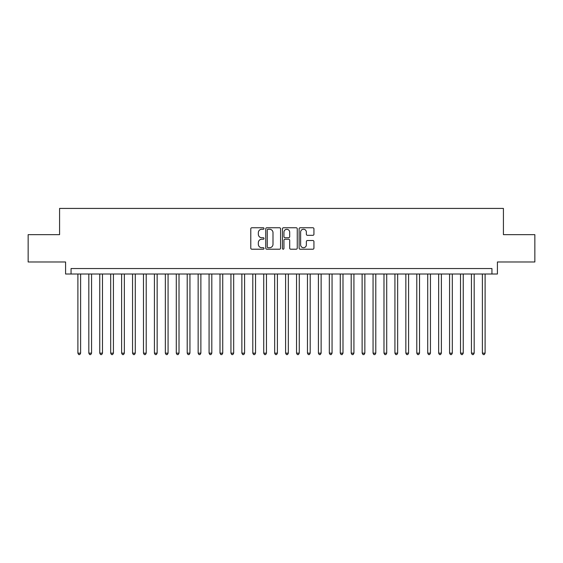 <?xml version="1.0" encoding="UTF-8"?>
<svg xmlns="http://www.w3.org/2000/svg" width="563" height="563" viewBox="0 0 563 563"><rect width="100%" height="100%" fill="white"/><g stroke="black" fill="none" stroke-linecap="round" stroke-linejoin="round"><path stroke-width="0.84" d="M264.012 228.501A0.753 0.753 0 0 0 263.259 227.755L251.858 227.755A1.07 1.07 0 0 0 250.781 228.824L250.781 248.142A1.07 1.07 0 0 0 251.858 249.212L263.259 249.212A0.753 0.753 0 0 0 264.012 248.459A0.753 0.753 0 0 0 263.259 247.713L261.781 247.713A3.434 3.434 0 0 1 258.347 244.279L258.347 242.667A3.434 3.434 0 0 1 261.781 239.233L263.259 239.233A0.753 0.753 0 0 0 264.012 238.48A0.753 0.753 0 0 0 263.259 237.734L261.781 237.734A3.434 3.434 0 0 1 258.347 234.299L258.347 232.688A3.434 3.434 0 0 1 261.781 229.254L263.259 229.254A0.753 0.753 0 0 0 264.012 228.501M312.859 235.32A1.07 1.07 0 0 0 313.936 234.243L313.936 228.824A1.07 1.07 0 0 0 312.859 227.755L300.199 227.755A1.07 1.07 0 0 0 299.122 228.824L299.122 248.142A1.07 1.07 0 0 0 300.199 249.212L312.859 249.212A1.07 1.07 0 0 0 313.936 248.142L313.936 241.597A1.07 1.07 0 0 0 312.859 240.521L307.44 240.521A1.07 1.07 0 0 0 306.371 241.597L306.371 244.842A2.871 2.871 0 0 1 303.499 247.713A2.871 2.871 0 0 1 300.628 244.842L300.628 232.125A2.871 2.871 0 0 1 303.499 229.254A2.871 2.871 0 0 1 306.371 232.125L306.371 234.243A1.07 1.07 0 0 0 307.44 235.32L312.859 235.32M491.942 274.012L497.41 274.012L497.41 261.985L534.85 261.985L534.85 234.658L503.421 234.658L503.421 208.423L59.579 208.423L59.579 234.658L28.15 234.658L28.15 261.985L65.59 261.985L65.59 274.012L491.942 274.012L491.942 268.544L71.058 268.544L71.058 274.012M280.564 228.824A1.07 1.07 0 0 0 279.487 227.755L266.827 227.755A1.07 1.07 0 0 0 265.75 228.824L265.75 248.142A1.07 1.07 0 0 0 266.827 249.212L279.487 249.212A1.07 1.07 0 0 0 280.564 248.142L280.564 228.824M283.513 227.755L296.173 227.755A1.07 1.07 0 0 1 297.25 228.824L297.25 248.142A1.07 1.07 0 0 1 296.173 249.212L290.754 249.212A1.07 1.07 0 0 1 289.685 248.142L289.685 240.31A1.07 1.07 0 0 0 288.608 239.233L285.012 239.233A1.07 1.07 0 0 0 283.942 240.31L283.942 248.459A0.753 0.753 0 0 1 283.189 249.212A0.753 0.753 0 0 1 282.436 248.459L282.436 228.824A1.07 1.07 0 0 1 283.513 227.755M268.009 229.254A0.753 0.753 0 0 0 267.256 230.007L267.256 246.96A0.753 0.753 0 0 0 268.009 247.713L269.564 247.713A3.434 3.434 0 0 0 272.999 244.279L272.999 232.688A3.434 3.434 0 0 0 269.564 229.254L268.009 229.254M289.685 232.181A2.871 2.871 0 0 0 286.813 229.31A2.871 2.871 0 0 0 283.942 232.181L283.942 236.657A1.07 1.07 0 0 0 285.012 237.734L288.608 237.734A1.07 1.07 0 0 0 289.685 236.657L289.685 232.181M77.891 274.012L77.891 353.163L80.622 353.163L80.622 274.012M80.622 353.163L79.805 354.577L78.707 354.577L77.891 353.163M88.82 274.012L88.82 353.163L91.558 353.163L91.558 274.012M91.558 353.163L90.734 354.577L89.644 354.577L88.82 353.163M99.757 274.012L99.757 353.163L102.487 353.163L102.487 274.012M102.487 353.163L101.671 354.577L100.573 354.577L99.757 353.163M110.686 274.012L110.686 353.163L113.423 353.163L113.423 274.012M113.423 353.163L112.6 354.577L111.509 354.577L110.686 353.163M121.622 274.012L121.622 353.163L124.353 353.163L124.353 274.012M124.353 353.163L123.529 354.577L122.438 354.577L121.622 353.163M132.551 274.012L132.551 353.163L135.282 353.163L135.282 274.012M135.282 353.163L134.466 354.577L133.368 354.577L132.551 353.163M143.481 274.012L143.481 353.163L146.218 353.163L146.218 274.012M146.218 353.163L145.395 354.577L144.304 354.577L143.481 353.163M154.417 274.012L154.417 353.163L157.147 353.163L157.147 274.012M157.147 353.163L156.331 354.577L155.233 354.577L154.417 353.163M165.346 274.012L165.346 353.163L168.077 353.163L168.077 274.012M168.077 353.163L167.26 354.577L166.169 354.577L165.346 353.163M176.282 274.012L176.282 353.163L179.013 353.163L179.013 274.012M179.013 353.163L178.189 354.577L177.099 354.577L176.282 353.163M187.212 274.012L187.212 353.163L189.942 353.163L189.942 274.012M189.942 353.163L189.126 354.577L188.028 354.577L187.212 353.163M198.141 274.012L198.141 353.163L200.878 353.163L200.878 274.012M200.878 353.163L200.055 354.577L198.964 354.577L198.141 353.163M209.077 274.012L209.077 353.163L211.808 353.163L211.808 274.012M211.808 353.163L210.991 354.577L209.893 354.577L209.077 353.163M220.006 274.012L220.006 353.163L222.737 353.163L222.737 274.012M222.737 353.163L221.921 354.577L220.83 354.577L220.006 353.163M230.943 274.012L230.943 353.163L233.673 353.163L233.673 274.012M233.673 353.163L232.85 354.577L231.759 354.577L230.943 353.163M241.872 274.012L241.872 353.163L244.602 353.163L244.602 274.012M244.602 353.163L243.786 354.577L242.688 354.577L241.872 353.163M252.801 274.012L252.801 353.163L255.539 353.163L255.539 274.012M255.539 353.163L254.715 354.577L253.624 354.577L252.801 353.163M263.737 274.012L263.737 353.163L266.468 353.163L266.468 274.012M266.468 353.163L265.652 354.577L264.554 354.577L263.737 353.163M274.667 274.012L274.667 353.163L277.397 353.163L277.397 274.012M277.397 353.163L276.581 354.577L275.49 354.577L274.667 353.163M285.603 274.012L285.603 353.163L288.333 353.163L288.333 274.012M288.333 353.163L287.51 354.577L286.419 354.577L285.603 353.163M296.532 274.012L296.532 353.163L299.263 353.163L299.263 274.012M299.263 353.163L298.446 354.577L297.348 354.577L296.532 353.163M307.461 274.012L307.461 353.163L310.199 353.163L310.199 274.012M310.199 353.163L309.376 354.577L308.285 354.577L307.461 353.163M318.398 274.012L318.398 353.163L321.128 353.163L321.128 274.012M321.128 353.163L320.312 354.577L319.214 354.577L318.398 353.163M329.327 274.012L329.327 353.163L332.057 353.163L332.057 274.012M332.057 353.163L331.241 354.577L330.15 354.577L329.327 353.163M340.263 274.012L340.263 353.163L342.994 353.163L342.994 274.012M342.994 353.163L342.17 354.577L341.079 354.577L340.263 353.163M351.192 274.012L351.192 353.163L353.923 353.163L353.923 274.012M353.923 353.163L353.107 354.577L352.009 354.577L351.192 353.163M362.122 274.012L362.122 353.163L364.859 353.163L364.859 274.012M364.859 353.163L364.036 354.577L362.945 354.577L362.122 353.163M373.058 274.012L373.058 353.163L375.788 353.163L375.788 274.012M375.788 353.163L374.972 354.577L373.874 354.577L373.058 353.163M383.987 274.012L383.987 353.163L386.718 353.163L386.718 274.012M386.718 353.163L385.901 354.577L384.81 354.577L383.987 353.163M394.923 274.012L394.923 353.163L397.654 353.163L397.654 274.012M397.654 353.163L396.831 354.577L395.74 354.577L394.923 353.163M405.853 274.012L405.853 353.163L408.583 353.163L408.583 274.012M408.583 353.163L407.767 354.577L406.669 354.577L405.853 353.163M416.782 274.012L416.782 353.163L419.519 353.163L419.519 274.012M419.519 353.163L418.696 354.577L417.605 354.577L416.782 353.163M427.718 274.012L427.718 353.163L430.449 353.163L430.449 274.012M430.449 353.163L429.632 354.577L428.534 354.577L427.718 353.163M438.647 274.012L438.647 353.163L441.378 353.163L441.378 274.012M441.378 353.163L440.562 354.577L439.471 354.577L438.647 353.163M449.577 274.012L449.577 353.163L452.314 353.163L452.314 274.012M452.314 353.163L451.491 354.577L450.4 354.577L449.577 353.163M460.513 274.012L460.513 353.163L463.243 353.163L463.243 274.012M463.243 353.163L462.427 354.577L461.329 354.577L460.513 353.163M471.442 274.012L471.442 353.163L474.18 353.163L474.18 274.012M474.18 353.163L473.356 354.577L472.266 354.577L471.442 353.163M482.378 274.012L482.378 353.163L485.109 353.163L485.109 274.012M485.109 353.163L484.293 354.577L483.195 354.577L482.378 353.163"/></g></svg>
